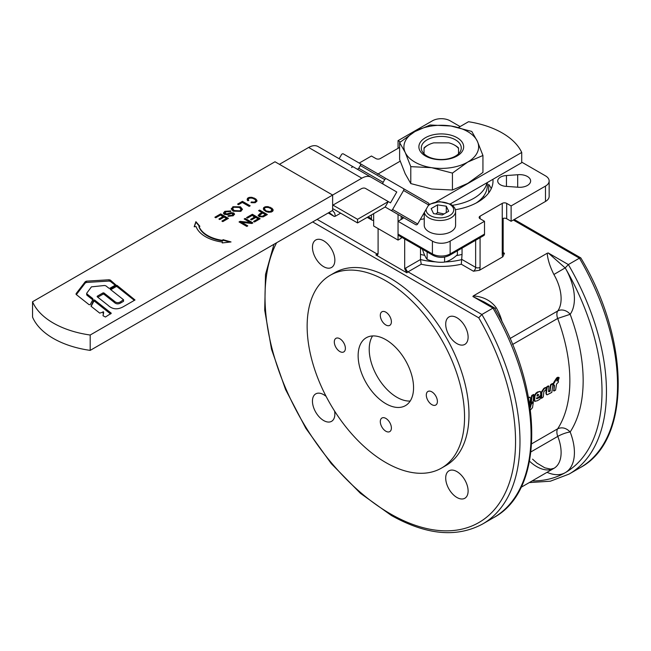 <?xml version="1.0" encoding="UTF-8"?>
<svg xmlns="http://www.w3.org/2000/svg" width="651" height="651" viewBox="0 0 651 651"><rect width="100%" height="100%" fill="white"/><g stroke="black" fill="none" stroke-linecap="round" stroke-linejoin="round"><path stroke-width="0.98" d="M110.646 314.01L94.566 301.267L93.768 301.348L91.148 306.328M94.566 299.981L93.768 300.054L90.994 306.206L99.725 313.123L103.574 311.927L103.029 315.743L105.438 317.021L111.305 313.245L94.566 299.981L94.566 301.267M103.004 313.05L103.574 313.221L102.988 315.702M103.004 311.764L103.574 311.927L103.574 313.221M134.952 300.021L123.535 306.588C117.66 309.949 112.468 309.494 107.944 305.221L97.17 296.726L97.235 296.238L97.17 296.726M135.009 299.981L117.001 285.358L116.147 285.317L110.165 289.223L123.446 299.696L120.785 301.625C118.425 303.195 116.22 302.992 114.161 301.014L103.9 292.926L103.045 292.885L97.235 296.238L97.235 296.775M134.35 300.371L117.001 286.643L116.147 286.603L110.776 289.703M110.231 289.272L110.231 288.735L110.165 289.223M123.446 299.696L123.389 301.405L120.785 302.91L120.785 301.625M97.78 297.206L103.045 294.171L103.9 294.211L114.161 302.3C116.09 304.172 118.295 304.367 120.785 302.91M104.534 285.496L105.861 285.83L108.896 288.222L109.889 288.263L115.788 284.861L110.377 280.109L109.067 279.775L86.502 281.151L85.297 281.663L76.086 293.658L76.24 294.512L89.106 304.709L90.253 304.595L92.995 299.379L92.743 298.54L86.957 293.951L86.795 293.113L91.449 286.847L104.534 285.496M115.186 285.203L110.377 281.403L109.067 281.061L86.502 282.444L85.297 282.949L76.354 294.594M76.086 294.358L76.086 293.658L76.24 294.512M92.995 299.379L92.743 298.54L92.743 299.826L86.957 295.245L86.795 294.398M86.957 295.245L86.795 293.113M537.929 394.441L536.888 395.784L537.197 396.109L538.776 394.823L537.49 394.213M536.888 395.8L538.336 394.587M528.522 397.728L530.158 397.37L530.614 398.567L529.564 405.15M528.449 397.322L529.898 397.297M530.15 407.851L531.362 404.051L533.324 402.18L532.526 407.648L530.427 409.967M532.73 401.936L533.324 402.18M532.567 401.846L533.071 402.033M530.028 407.257L531.265 403.392M533.177 401.398L531.257 403.246L531.997 396.117L533.714 394.718L533.177 401.398M531.306 402.855L530.809 402.985L531.558 395.898L533.275 394.498L534.048 394.978M533.169 396.711L533.861 397.134M537.221 400.788L534.805 401.26L534.65 398.298C534.707 395.499 535.863 393.456 538.117 392.179L539.76 391.479L540.542 391.772L540.737 394.75L540.306 395.808L536.627 398.282L537.726 398.445L540.045 397.094L540.444 397.395L539.899 399.25L537.221 400.796M536.188 398.038L537.287 398.2L539.606 396.841L540.444 397.395M536.627 398.282L536.79 398.77M534.813 401.276L534.17 400.52L534.211 398.062C534.3 395.076 535.447 393.041 537.677 391.959L540.029 391.463M541.648 398.274L541.884 392.203L544.244 388.639L543.805 388.419L545.326 387.54L546.189 388.086L546.083 389.339L543.862 391.731L543.292 396.931L541.648 398.274L540.81 397.712L541.445 391.967L543.805 388.419M544.244 388.639L545.766 387.76L546.189 388.086M551.804 392.407L547.165 394.807L546.433 394.189L546.401 392.822L547.255 386.897L548.956 386.482L548.541 391.633L550.005 391.365L550.917 385.197L552.561 383.838L552.984 384.163L551.804 392.407M548.541 391.674L549.949 390.502L550.477 384.977L552.121 383.618L552.984 384.163M552.121 383.618L552.544 383.935L552.121 383.618M546.571 394.547L545.929 393.294L546.441 387.304L548.093 385.937L548.956 386.482M548.093 385.937L548.516 386.263L548.093 385.937M555.547 390.242L553.903 390.665L554.497 385.335L553.651 384.765L553.741 383.545L557.118 378.093L558.216 377.458L556.808 380.973L558.07 380.623L558.363 382.202L556.564 384.041L555.547 390.242M556.825 380.868L557.63 380.404L558.493 380.965M557.63 380.404L558.045 380.737L557.63 380.404M554.79 381.706L554.343 381.486L556.678 377.889L557.777 377.246L558.42 377.849M554.294 390.966L553.464 390.405L553.855 390.706L554.05 385.099L554.497 385.335L553.212 384.529L553.619 384.847L553.301 383.317L554.343 381.486M558.696 379.435L557.874 379.582L559.144 377.686L558.696 379.435M557.842 379.753L557.435 379.362M558.428 377.466L559.144 377.686M558.005 379.834L557.598 379.443M424.338 212.429A15.681 9.049 0 0 0 428.903 217.89A15.681 9.049 0 0 0 451.005 217.849A15.681 9.049 0 0 0 455.594 211.453L455.594 225.27A15.681 9.049 180 0 1 451.005 231.675A15.681 9.049 180 0 1 433.916 233.636A15.681 9.049 180 0 1 424.24 225.27L424.24 212.592M398.046 148.33L398.046 140.649L432.41 120.809A12.54 7.242 180 0 1 441.272 118.685A12.54 7.242 180 0 1 450.142 120.809L460.119 126.571M359.214 163.067L371.436 156.012L375.871 158.567A3.133 1.807 0 0 0 378.093 159.096A3.133 1.807 0 0 0 380.306 158.567L399.616 147.419M402.473 217.011L402.473 218.728A3.133 1.807 0 0 0 403.392 217.54M482.293 235.369A3.133 1.807 -120 0 0 483.856 235.524A3.133 1.807 -120 0 0 484.507 234.091L484.507 221.291L450.142 241.13A12.54 7.242 180 0 1 441.272 243.254A12.54 7.242 180 0 1 432.41 241.13L398.046 221.291L398.046 214.448L385.156 207.01L357.562 222.935L332.637 208.548M480.072 216.173A3.133 1.807 0 0 0 479.152 217.45A3.133 1.807 0 0 0 480.072 218.728L480.072 216.173L502.247 203.372L502.247 218.728A3.133 1.807 180 0 1 504.46 218.199A3.133 1.807 180 0 1 506.681 218.728L506.681 203.372A3.133 1.807 0 0 0 504.46 202.843A3.133 1.807 0 0 0 502.247 203.372M545.481 186.088L545.481 201.452A12.54 7.242 0 0 0 549.151 196.333L549.151 180.97A12.54 7.242 180 0 1 545.481 186.088L511.116 205.928L511.116 221.291L506.681 218.728M521.72 162.132L545.481 175.851A12.54 7.242 180 0 1 549.151 180.97M491.269 188.652A51.73 29.865 0 0 0 488.657 184.339L488.657 192.965M492.929 179.31A51.73 29.865 180 0 1 493.01 180.97A51.73 29.865 180 0 1 477.858 202.087A51.73 29.865 180 0 1 455.358 209.712M506.445 175.55L517.691 174.737A10.977 6.339 180 0 1 530.63 180.97A10.977 6.339 180 0 1 527.424 185.454A10.977 6.339 180 0 1 517.691 187.203L506.445 186.389A9.407 5.428 180 0 1 497.714 180.97A9.407 5.428 180 0 1 506.445 175.55L506.445 186.389M391.707 210.265A1.571 1.278 120 0 1 390.698 210.208L415.777 224.693A1.571 1.278 -60 0 0 417.673 223.977L428.643 204.967A1.571 1.278 -60 0 0 428.317 202.966L403.238 188.489A1.571 1.278 120 0 1 403.563 190.483L392.586 209.492A1.571 1.278 120 0 1 391.707 210.265M383.455 184.306A1.571 1.278 120 0 1 383.146 182.321L384.717 179.603A1.571 1.278 120 0 1 386.613 178.887L428.317 202.966M373.658 220.014A3.133 1.807 -60 0 1 372.087 220.168L367.229 217.361L372.087 220.168A3.133 1.807 -60 0 1 371.436 218.728L371.436 214.928M312.683 221.934L478.754 317.81L481.878 314.498L408.022 271.849L421.238 264.225A54.871 31.679 0 0 0 461.315 264.225L462.047 254.403A51.73 29.865 180 0 1 456.359 255.623M404.694 238.99L404.694 268.814L406.908 272.834L375.871 254.915L377.621 254.826L378.093 253.451L378.093 228.566M433.053 255.363L398.689 235.524L433.053 255.363C438.538 258.04 444.015 258.04 449.491 255.363L483.856 235.524L449.491 255.363A3.133 1.807 60 0 0 450.142 253.931A12.54 7.242 180 0 1 441.272 256.055A12.54 7.242 180 0 1 432.41 253.931A3.133 1.807 120 0 0 433.053 255.363M401.179 236.964L401.179 238.274L398.046 240.081L398.046 234.091A3.133 1.807 120 0 0 398.689 235.524M502.247 218.728L502.247 254.574A3.133 1.807 0 0 0 503.166 253.288L503.166 218.362M514.249 219.485L580.855 257.991C630.314 340.392 631.185 440.646 580.196 467.662A180.286 104.087 60 0 0 579.431 258.17L580.733 257.861L514.249 219.485M444.006 213.967L437.521 212.551L435.836 213.976M424.24 218.671A18.814 10.864 -60 0 1 421.742 219.241A18.814 10.864 -60 0 1 420.391 219.265M339.13 158.714L341.482 154.645A1.571 1.278 120 0 1 343.378 153.929L360.003 163.523A1.571 1.278 120 0 1 360.329 165.525L358.758 168.243A1.571 1.278 120 0 1 356.894 168.967M381.982 183.452A1.571 1.278 -60 0 0 382.926 183.509M90.196 350.384L90.196 335.021A78.389 45.253 180 0 1 32.55 301.747L32.55 317.102A78.389 45.253 0 0 0 90.196 350.384L332.637 210.411L332.637 195.048L361.842 178.187A18.814 10.864 -60 0 1 366.928 176.421A18.814 10.864 -60 0 1 371.249 177.259L318.038 146.54A18.814 10.864 120 0 0 313.725 145.702A18.814 10.864 120 0 0 308.631 147.468L279.425 164.329M435.861 261.873A51.73 29.865 180 0 1 420.497 259.529L421.238 264.225M547.214 253.239C547.678 259.407 549.908 266.487 553.887 274.486A34.487 19.912 60 0 1 560.902 294.879A34.487 19.912 60 0 1 557.777 310.95A9.407 7.43 -144.4 0 1 570.17 314.303A43.894 25.34 -120 0 0 574.149 293.845A43.894 25.34 -120 0 0 565.32 268.074L548.264 252.979L547.214 253.239L473.326 295.896L472.886 296.506L492.962 308.094L481.878 314.498A180.286 104.087 -120 0 1 482.643 523.99L493.727 517.586A180.286 104.087 60 0 0 492.962 308.094L494.394 307.907C543.854 390.315 544.716 490.569 493.727 517.586M484.474 302.129L494.264 307.785L484.474 302.129L472.886 296.506M553.887 274.486L565.214 267.886L568.347 264.575L548.264 252.979M513.33 220.014L579.431 258.17L568.347 264.575A180.286 104.087 -120 0 1 569.104 474.066L580.196 467.662M399.616 142.593L399.616 159.528L405.199 173.752L410.781 183.574L431.605 189.002L452.437 190.019L467.687 183.419L482.936 172.417L482.936 155.483L467.687 162.091A37.351 21.564 0 0 0 477.354 141.259A37.351 21.564 0 0 0 467.687 131.592A37.351 21.564 0 0 0 450.94 126.009A37.351 21.564 0 0 0 414.866 131.592A37.351 21.564 0 0 0 405.199 152.424A37.351 21.564 0 0 0 414.866 162.091A37.351 21.564 0 0 0 431.605 167.673A37.351 21.564 0 0 0 467.687 162.091L452.437 173.093L431.605 167.673L410.781 166.648L405.199 152.424L399.616 142.593L414.866 131.592L430.116 124.992L450.94 126.009L471.772 131.437L477.354 141.259L482.936 155.483M357.562 222.935L357.562 219.314L388.289 201.582L390.502 202.86L365.626 188.497A9.407 5.428 120 0 0 363.47 188.074A9.407 5.428 120 0 0 360.923 188.961L332.637 205.293M329.024 212.495L334.28 216.482L335.338 216.23L334.687 213.056L332.531 210.468M456.912 317.729A15.844 9.147 60 0 1 467.263 331.693A15.844 9.147 60 0 1 464.83 344.387A15.844 9.147 60 0 1 456.912 343.598A15.844 9.147 60 0 1 446.562 329.642A15.844 9.147 60 0 1 448.987 316.947A15.844 9.147 60 0 1 456.912 317.729M468.11 491A15.844 9.147 60 0 1 464.83 498.259A15.844 9.147 60 0 1 452.624 494.011A15.844 9.147 60 0 1 445.707 478.07A15.844 9.147 60 0 1 448.987 470.811A15.844 9.147 60 0 1 461.201 475.059A15.844 9.147 60 0 1 468.11 491M334.581 411.05A15.844 9.147 60 0 1 331.579 421.319A15.844 9.147 60 0 1 323.653 420.538A15.844 9.147 60 0 1 313.302 406.574A15.844 9.147 60 0 1 315.735 393.879A15.844 9.147 60 0 1 323.653 394.669A15.844 9.147 60 0 1 326.127 396.418M312.456 247.266A15.844 9.147 60 0 1 315.735 240.007A15.844 9.147 60 0 1 327.941 244.255A15.844 9.147 60 0 1 334.858 260.197A15.844 9.147 60 0 1 331.579 267.455A15.844 9.147 60 0 1 319.364 263.207A15.844 9.147 60 0 1 312.456 247.266M441.5 468.085L445.935 465.53A111.305 64.262 -120 0 0 462.999 376.335A111.305 64.262 -120 0 0 390.283 278.254A111.305 64.262 -120 0 0 334.63 272.736L330.195 275.3A111.305 64.262 -120 0 0 313.131 364.495A111.305 64.262 -120 0 0 385.848 462.576A111.305 64.262 -120 0 0 441.5 468.085A111.305 64.262 -120 0 0 458.564 378.898A111.305 64.262 -120 0 0 385.848 280.809A111.305 64.262 -120 0 0 330.195 275.3M502.173 322.131A34.487 19.912 -120 0 0 496.241 307.76L494.793 308.598M422.434 249.235L422.434 249.284C423.996 254.191 425.559 257.552 427.121 259.383C432.948 261.824 438.774 262.727 444.6 262.084C448.873 261.165 453.137 258.699 457.401 254.696L457.401 250.798M426.307 395.051A7.836 4.524 60 0 1 427.935 391.463A7.836 4.524 60 0 1 433.973 393.562A7.836 4.524 60 0 1 437.399 401.455A7.836 4.524 60 0 1 435.771 405.044A7.836 4.524 60 0 1 429.733 402.945A7.836 4.524 60 0 1 426.307 395.051M380.306 421.612A7.836 4.524 60 0 1 381.925 418.023A7.836 4.524 60 0 1 387.972 420.123A7.836 4.524 60 0 1 391.389 428.016A7.836 4.524 60 0 1 389.77 431.605A7.836 4.524 60 0 1 383.724 429.505A7.836 4.524 60 0 1 380.306 421.612M334.305 341.93A7.836 4.524 60 0 1 335.924 338.349A7.836 4.524 60 0 1 341.962 340.449A7.836 4.524 60 0 1 345.388 348.334A7.836 4.524 60 0 1 343.761 351.922A7.836 4.524 60 0 1 337.723 349.823A7.836 4.524 60 0 1 334.305 341.93M380.306 315.369A7.836 4.524 60 0 1 381.925 311.788A7.836 4.524 60 0 1 387.972 313.888A7.836 4.524 60 0 1 391.389 321.773A7.836 4.524 60 0 1 389.77 325.362A7.836 4.524 60 0 1 383.724 323.262A7.836 4.524 60 0 1 380.306 315.369M372.592 335.94A39.19 22.63 -120 0 0 396.931 397.297A39.19 22.63 -120 0 0 410.187 401.049M385.848 339.692A39.19 22.63 -120 0 0 366.253 337.755A39.19 22.63 -120 0 0 360.247 369.158A39.19 22.63 -120 0 0 385.848 403.693A39.19 22.63 -120 0 0 405.443 405.638A39.19 22.63 -120 0 0 411.448 374.227A39.19 22.63 -120 0 0 385.848 339.692M427.137 139.81A19.986 11.539 180 0 1 448.921 137.304A19.986 11.539 180 0 1 461.266 147.972A19.986 11.539 180 0 1 455.407 156.134A19.986 11.539 180 0 1 433.623 158.632A19.986 11.539 180 0 1 421.287 147.972A19.986 11.539 180 0 1 427.137 139.81M458.524 147.964L458.524 147.932A19.986 11.539 0 0 0 455.407 145.612L454.577 145.132A18.814 10.864 0 0 0 448.791 142.854L433.753 142.854A18.814 10.864 0 0 0 427.976 145.132A18.814 10.864 0 0 0 424.029 148.469L424.029 153.807M458.524 147.932L458.524 148.469A18.814 10.864 0 0 0 454.577 145.132L455.407 145.612M530.956 451.884L557.777 436.398A34.487 19.912 60 0 1 553.968 468.321L521.028 487.347L553.968 468.321A34.487 19.912 60 0 1 529.523 461.201M425.445 137.703A22.386 12.922 0 0 0 425.445 155.98A22.386 12.922 0 0 0 457.1 155.98A22.386 12.922 0 0 0 457.1 137.703A22.386 12.922 0 0 0 425.445 137.703M452.274 205.317A46.034 26.577 0 0 0 486.964 182.752M476.166 203.022A46.034 26.577 0 0 0 487.306 185.69L487.306 182.557M479.535 201.078L479.616 200.394M484.295 197.562A46.034 26.577 0 0 0 483.441 196.35M239.373 207.441L233.709 207.23L232.61 208.702L234.181 210.566L239.959 210.851L241.09 209.296L239.373 207.441M266.829 211.07L269.88 211.583L271.89 210.419L271.003 208.662L268.383 207.466L265.746 207.433L264.688 208.043L264.469 209.077L266.829 211.575L268.839 212.088L268.839 211.575M262.654 213.015L259.603 215.261L260.229 216.042L262.41 216.27L265.429 214.61L262.654 213.015M232.635 208.955L234.181 211.079L239.959 211.363L241.057 209.573M267.976 211.917L267.976 211.412M268.839 212.088L269.88 212.096L269.88 211.583M269.88 212.096L270.596 211.453M270.596 211.966L271.654 210.843M271.654 211.355L271.89 210.419M264.469 209.077L264.452 208.458M264.469 209.581L264.754 210.07L264.754 209.557M264.754 210.07L265.356 210.729L265.356 210.216M265.356 210.729L266.829 211.575M259.659 215.522L260.229 216.555L262.41 216.783L265.429 215.123L265.429 214.61M231.26 209.077L232.822 207.23L240.447 207.344L242.416 209.516M238.022 204.381L242.424 201.834L249.74 206.066M251.221 202.656L253.744 202.754L255.493 202.013L255.705 200.467L254.834 199.328L252.214 198.132L249.585 198.091L248.316 199.108L248.527 200.557M247.128 199.466L248.934 197.985L251.563 197.782L255.802 199.434L256.925 201.224M244.613 219.241L245.158 218.931L252.474 223.155M239.478 222.203L250.261 223.016L250.261 222.504L244.174 218.988L245.158 218.419L252.913 222.894L251.864 223.505L241.692 222.349L247.779 225.864L246.802 226.426L239.039 221.95L240.089 221.34L250.261 222.504M241.692 222.349L241.692 222.854L247.339 226.117M247.006 217.865L252.36 214.773L259.676 218.996M251.026 219.647L254.883 217.418L252.246 215.383L247.478 218.134L246.558 217.605L252.36 214.26L260.115 218.736L254.5 221.983L253.581 221.454L258.17 218.801L255.802 217.434L251.498 219.916L250.586 219.387L254.883 216.905M254.028 221.706L258.17 219.314L258.17 218.801M263.273 208.816L266.259 207.108L270.23 207.759L273.086 210.208L272.728 211.217L271.272 212.055L268.619 212.267L266.129 211.632L263.663 209.809L263.639 207.653L265.095 206.815L267.732 206.603L271.98 208.255L273.103 210.542M194.364 226.735L195.894 222.186L199.475 226.353M222.349 242.929L222.422 242.082A34.69 20.026 180 0 1 196.097 226.605L194.185 226.743L195.894 221.674L199.89 226.32L199.003 226.385A31.769 18.342 0 0 0 222.797 240.398L222.968 239.649L231.024 241.952L222.235 242.937L222.422 242.082M199.003 226.385L199.003 226.898A31.769 18.342 0 0 0 222.797 240.911L222.968 240.162L229.738 242.099M259.033 210.916L259.619 210.582L266.934 214.806M258.195 215.571L261.735 212.999L261.735 212.486L258.585 210.664L259.619 210.07L267.374 214.553L263.191 216.881L259.204 216.677L258.154 215.294L261.735 212.486M223.439 213.341L224.831 211.844L230.771 211.453M228.355 216.36L232.195 215.815L232.822 214.114M228.81 216.051L228.81 215.538L232.195 215.302L232.822 213.601L233.172 214.456M224.782 213.3L225.189 214.22L227.191 214.325L230.95 213.162L233.742 213.495L234.523 214.382M215.318 217.491L220.665 214.399L227.988 218.622M219.338 219.273L223.195 217.043L220.559 215.009L215.79 217.768L214.871 217.239L220.665 213.886L228.428 218.37L222.813 221.617L221.893 221.08L226.483 218.435L224.107 217.068L219.81 219.55L218.891 219.021L223.195 216.539M222.333 221.34L226.483 218.948L226.483 218.435M427.976 145.132L427.137 145.612A19.986 11.539 0 0 0 424.029 147.932M458.524 153.807L458.524 148.469M232.822 206.725L240.447 206.831L242.432 209.256L240.846 211.355L233.115 211.168L231.235 208.816L232.822 207.23M242.424 201.834L242.424 201.33L250.187 205.806L249.154 206.4L242.318 202.453L238.494 204.658L237.574 204.129L242.424 201.33M248.332 200.231L248.332 199.727L248.812 200.508L247.673 200.695L247.144 199.833L247.494 198.303L248.934 197.473L251.563 197.269L255.802 198.921L256.933 201.208L255.127 202.713L250.993 202.607L251.31 201.948L254.443 202.111L255.729 201.094M248.316 199.108L248.332 199.727M255.493 202.013L255.493 201.501M254.443 202.624L254.443 202.111M253.744 202.754L253.744 202.241M252.669 202.738L252.669 202.225M251.31 202.461L251.31 201.948M256.917 200.874L256.917 200.362M256.518 200.248L256.518 199.735M255.802 199.434L255.802 198.921M254.061 198.425L254.061 197.912M252.653 198.01L252.653 197.497M251.563 197.782L251.563 197.269M250.098 197.774L250.098 197.261M248.934 197.985L248.934 197.473M247.494 198.815L247.494 198.303M245.158 218.931L245.158 218.419M240.089 221.853L240.089 221.34M252.36 214.773L252.36 214.26M273.086 210.208L273.086 209.695M272.696 209.573L272.696 209.069M271.98 208.768L271.98 208.255M270.23 207.759L270.23 207.246M268.822 207.344L268.822 206.831M267.732 207.116L267.732 206.603M266.259 207.108L266.259 206.595M265.095 207.327L265.095 206.815M263.639 208.165L263.639 207.653M195.894 222.186L195.894 221.674M222.968 240.162L222.968 239.649M222.797 240.911L222.797 240.398M259.619 210.582L259.619 210.07M232.822 213.601L231.829 213.373L227.5 214.667L224.286 214.334L223.407 213.089L224.831 211.331L230.771 210.94L229.884 211.542L225.799 211.835L225.189 213.715L227.191 213.821L230.95 212.649L233.742 212.991L234.563 214.13L233.139 215.806L227.899 216.156L228.81 215.538M230.95 213.162L230.95 212.649M227.191 214.325L227.191 213.821M224.717 213.569L225.189 214.22M220.665 214.399L220.665 213.886M32.55 301.747L274.999 161.765L332.637 195.048L90.196 335.021M452.437 173.093L452.437 190.019M410.781 166.648L410.781 183.574M427.121 259.383L427.121 251.937M444.6 262.084L444.6 257.088M335.338 216.23L340.636 213.17M357.562 219.314L332.954 205.106M371.583 191.931L388.289 201.582L385.156 207.01L390.698 210.208M450.215 203.966L521.72 162.685L521.72 152.448A75.247 43.446 0 0 0 468.508 121.729L458.516 127.49M373.658 213.65L373.658 226.003L398.046 240.081M385.636 178.813A1.571 1.278 -60 0 0 385.091 178.008L360.003 163.523M496.241 307.76C490.887 300.559 483.254 296.604 473.326 295.896M424.721 255.347A51.73 29.865 180 0 1 420.497 254.403L420.497 248.121M406.908 272.834A3.133 1.807 -60 0 1 408.022 271.849A3.133 1.807 -120 0 1 406.452 270.198A3.133 1.807 -120 0 1 405.801 268.009L420.497 259.529L420.497 254.403M377.897 181.1L360.768 171.205M390.502 202.86L396.776 191.996L318.038 146.54M436.072 201.891L521.72 152.448M400.194 161.171L377.596 174.216M401.179 216.262L401.179 219.477M462.047 254.403L462.047 248.121M545.481 201.452L511.116 221.291M502.247 254.574A6.274 3.621 120 0 0 502.841 256.787L504.46 253.288L503.166 252.539M502.841 256.787L479.478 270.271A6.274 3.621 120 0 0 480.072 267.374A3.133 1.807 180 0 1 477.858 267.903A3.133 1.807 180 0 1 475.637 267.374L462.047 259.529A51.73 29.865 180 0 1 445.105 261.954M475.637 240.268L475.637 267.374A3.133 1.807 -60 0 1 474.994 269.555A3.133 1.807 -60 0 1 473.423 271.215L479.478 270.271M446.277 206.196L448.677 211.233L442.322 214.952L433.558 213.634L431.157 208.597L437.521 204.878L446.277 206.196L446.277 212.633M437.521 212.551L437.521 204.878M517.691 174.737L517.691 187.203M506.681 203.372L511.116 205.928M484.507 221.291L480.072 218.728M402.473 218.728L398.046 221.291L398.046 234.091L432.41 253.931L432.41 241.13M351.507 167.519L352.94 166.689M398.046 140.649L400.349 141.983M93.768 301.348L93.768 300.054M117.001 286.643L117.001 285.358M116.147 286.603L116.147 285.317M114.161 302.3L114.161 301.014M103.9 294.211L103.9 292.926M103.045 294.171L103.045 292.885M110.377 281.403L110.377 280.109M109.067 281.061L109.067 279.775M86.502 282.444L86.502 281.151M85.297 282.949L85.297 281.663M538.475 395.377L538.035 395.133M531.362 404.051L530.923 403.799M531.061 404.727L530.614 404.466M530.744 407.013L530.296 406.737M532.372 395.499L531.932 395.271M531.997 396.117L531.558 395.898M537.726 398.445L537.287 398.2M538.117 392.179L537.677 391.959M534.65 398.298L534.211 398.062M541.884 392.203L541.445 391.967M551.291 384.57L550.852 384.35M550.917 385.197L550.477 384.977M550.396 390.746L549.949 390.502M550.005 391.365L549.566 391.113M549.55 391.625L549.11 391.381M547.255 386.897L546.816 386.678M546.889 387.524L546.441 387.304M546.474 392.081L546.026 391.837M557.118 378.093L556.678 377.889M554.75 382.137L554.31 381.917M554.383 382.755L553.944 382.536M554.115 382.91L553.675 382.69M553.741 383.545L553.301 383.317M512.54 344.517L557.679 318.453A141.096 81.465 60 0 1 569.861 380.656A141.096 81.465 60 0 1 557.679 428.789L531.68 443.803M428.236 205.683A13.793 7.967 180 0 1 449.613 204.243A13.793 7.967 180 0 1 449.735 215.505A13.793 7.967 180 0 1 430.23 215.579A13.793 7.967 180 0 1 426.169 209.248M484.507 234.091L450.142 253.931L450.142 241.13M403.563 190.483L428.643 204.967M371.436 218.728L368.14 216.832M378.093 253.288L375.871 254.915M377.971 254.232A3.133 1.807 -120 0 1 376.978 253.931L317.118 219.371M480.072 267.374L480.072 237.713M478.754 317.81A177.153 102.28 60 0 1 506.128 491.049A177.153 102.28 60 0 1 390.738 514.038A177.153 102.28 60 0 1 276.594 242.766M461.315 264.225L473.423 271.215M504.46 253.288A3.133 1.807 -60 0 1 503.174 253.556M360.329 165.525L384.717 179.603M328.202 212.967L334.28 216.482M565.32 268.074A177.153 102.28 60 0 1 565.32 472.634A43.894 25.34 -120 0 0 570.17 431.995A9.407 1.945 -21.4 0 0 557.777 436.398A9.407 5.428 60 0 1 556.874 432.109A9.407 5.428 60 0 1 557.679 428.789C562.065 426.877 566.232 427.943 570.17 431.995C578.763 418.601 583.093 401.48 583.166 380.656C583.093 359.743 578.763 337.625 570.17 314.303L557.679 318.453A9.407 5.428 60 0 1 556.874 314.189A9.407 5.428 60 0 1 557.777 310.95L509.985 338.544M547.043 472.325A43.894 25.34 -120 0 0 565.32 472.634A177.153 102.28 60 0 1 532.144 480.926M234.181 211.079L234.181 210.566M239.959 211.363L239.959 210.851M260.229 216.555L260.229 216.042M262.41 216.783L262.41 216.27M263.443 216.27L263.443 215.758M240.447 207.344L240.447 206.831M259.749 214.146L259.749 213.634M224.831 211.844L224.831 211.331M232.195 215.815L232.195 215.302M233.742 213.495L233.742 212.991M308.631 147.468L361.842 178.187M383.146 182.321L358.758 168.243M405.801 268.009A6.274 3.621 120 0 0 404.694 268.814M417.673 223.977L392.586 209.492M103.582 313.188L103.582 311.902M123.552 301.169L123.552 299.883M86.681 294.732L86.681 293.446M530.158 397.37L529.719 397.143M533.259 402.001L532.819 401.74M533.779 396.931L533.34 396.695M533.934 394.701L533.486 394.473M531.314 403.425L530.874 403.164M540.33 397.061L539.891 396.809M540.273 391.536L539.834 391.308M535.016 401.447L534.569 401.195M541.363 398.298L540.924 398.038M546.043 387.736L545.603 387.508M552.837 383.813L552.398 383.585M548.817 386.133L548.37 385.913M546.75 394.726L546.311 394.473M558.346 380.599L557.907 380.379M558.379 377.442L557.94 377.23M553.789 385.107L553.342 384.871M554.017 390.991L553.57 390.738M559.087 377.547L558.639 377.336M557.899 379.842L557.451 379.623M428.863 204.406L439.62 201.607L450.541 204.145C453.942 206.245 455.627 208.678 455.594 211.453M273.965 244.288L265.51 274.502L264.705 310.177L271.516 349.245L285.512 389.42L305.848 428.325L331.31 463.65L360.394 493.287L391.389 515.478C426.348 535.057 456.766 537.897 482.643 523.99M529.263 482.586L550.38 481.203L569.104 474.066M532.559 459.15L536.961 463.105L544.822 467.825L550.673 469.119L553.968 468.321M232.61 209.215L232.61 208.702M241.09 209.809L241.09 209.296M259.603 215.774L259.603 215.261M502.897 253.451L503.223 253.768L503.166 253.288"/></g></svg>
